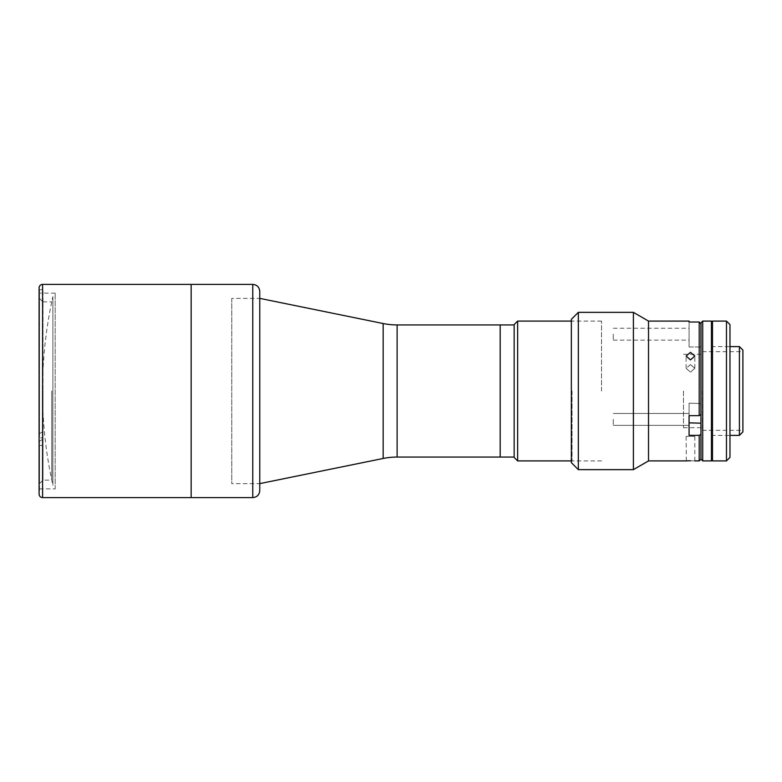 <?xml version="1.0" encoding="UTF-8"?>
<svg xmlns="http://www.w3.org/2000/svg" width="782" height="782" viewBox="0 0 782 782"><rect width="100%" height="100%" fill="white"/><g stroke="black" fill="none" stroke-linecap="round" stroke-linejoin="round"><path stroke-width="0.59" stroke-dasharray="3.91 2.93" d="M52.893 296.622L52.893 485.378A433.423 433.423 0 0 1 52.893 296.622L52.893 485.378M191.15 497.606L191.15 284.394L191.15 497.606M39.1 494.116L39.1 287.884M55.18 293.133L39.1 293.133L39.1 488.867L55.18 488.867L55.18 293.133L55.18 488.867M500.177 457.059L500.177 324.941L500.177 457.059M259.761 483.618L259.732 298.372L259.732 483.628L231.765 483.628L231.765 298.372L259.761 298.382L259.761 483.618L259.761 298.382M231.765 298.372L231.765 483.628M500.177 447.803C500.177 453.413 500.177 453.413 500.177 447.803C500.177 442.192 500.177 442.192 500.177 447.803M500.177 362.604C500.177 368.214 500.177 368.214 500.177 362.604C500.177 356.993 500.177 356.993 500.177 362.604C500.177 368.214 500.177 368.214 500.177 362.604C500.177 356.993 500.177 356.993 500.177 362.604M500.177 441.683L500.177 340.317L500.177 441.683M43.01 431.732L43.01 480.128L43.01 391L43.01 431.732L39.52 433.482L43.01 431.732L43.01 437.852L43.01 431.732M51.749 391L51.749 480.128L51.749 391M39.52 298.48L43.01 301.979L43.01 391L43.01 301.979L39.52 298.48L39.52 433.482L39.52 289.731L43.01 289.731L39.52 289.731L39.52 437.852L39.52 298.48M43.01 439.298L39.52 441.048L43.01 439.298L43.01 445.417L39.52 445.417L39.52 441.048L39.52 483.628L39.52 445.417C39.52 506.961 39.52 506.961 39.52 445.417L43.01 445.417L43.01 439.298M43.01 437.852L43.01 445.417L43.01 437.852L39.52 437.852L43.01 437.852M43.01 301.979L43.01 289.731L43.01 301.979M514.155 324.589L514.155 457.411M517.645 460.911L517.645 321.089M601.534 391L601.534 321.089L601.534 391M514.155 362.604C514.155 370.228 514.155 370.228 514.155 362.604C514.155 354.969 514.155 354.969 514.155 362.604C514.155 370.228 514.155 370.228 514.155 362.604C514.155 354.969 514.155 354.969 514.155 362.604M514.155 447.803C514.155 455.437 514.155 455.437 514.155 447.803C514.155 440.168 514.155 440.168 514.155 447.803M514.155 391L514.155 343.816L514.155 391M726.468 321.089L726.468 460.911M712.49 460.911L712.49 321.089M729.968 457.411L729.968 324.589M712.49 391L712.49 321.441L712.49 391M729.968 391L729.968 349.055L729.968 391M742.9 431.899L742.9 350.101M702.353 391L702.353 430.325L702.353 391M739.401 435.388L739.401 346.612M711.444 460.911L711.444 321.089M702.705 460.911L702.705 321.089M700.955 322.839L700.955 459.161L700.955 434.44L699.206 435.33L699.206 460.911M683.478 391L683.478 427.705L683.478 391M700.955 391L700.955 436.444L700.955 391M711.444 391L711.444 321.441L711.444 391M742.9 391L742.9 351.675L742.9 391M712.138 391L712.138 321.441L712.138 391M690.467 352.33L694.836 356.045L690.467 359.896L686.097 356.045L690.467 352.33M699.206 322.018L689.069 322.018L689.069 347.003L700.261 347.003L700.955 346.279L700.955 323.797L699.206 322.018L699.206 415.653L700.955 414.763L700.955 403.522L689.069 403.16L689.069 435.33L689.069 403.16L689.069 415.653L699.206 415.653M648.522 321.089L648.522 460.911M699.206 435.33L689.069 435.33L689.069 403.16L700.955 403.522L700.955 346.279L700.955 414.763L700.955 323.797L700.955 346.279L700.261 347.003L689.069 347.003C689.069 345.087 689.069 345.087 689.069 347.003L689.069 321.089M690.467 364.598L686.097 368.283L690.467 372.173L686.097 368.283L690.467 364.598L694.836 368.283L690.467 372.173L694.836 368.283L690.467 364.598M689.069 419.396L689.069 415.653M613.293 419.396L613.293 425.34L613.293 419.396M689.069 334.197L689.069 340.141L689.069 334.197M613.293 334.197L613.293 340.141L613.293 334.197M686.097 436.444L686.322 460.891M690.467 436.229C684.837 436.454 684.837 436.454 690.467 436.229C684.837 436.454 684.837 436.454 690.467 436.229C696.107 436.454 696.107 436.454 690.467 436.229C696.107 436.454 696.107 436.454 690.467 436.229M633.391 312.35L633.391 469.65M578.338 312.35L578.338 469.65M571.349 319.349L571.349 462.651M572.043 391L572.043 460.911L572.043 391M690.467 460.774C696.107 460.921 696.107 460.921 690.467 460.774M700.955 434.44L700.955 423.199L700.955 434.44M689.069 422.837L700.955 423.199M514.155 448.213L514.155 324.941L514.155 448.213M500.177 434.284L500.177 347.716L500.177 434.284M500.177 367.902L500.177 357.306L500.177 367.902M500.177 453.101L500.177 442.504L500.177 453.101M42.599 497.606L42.599 284.394M397.119 457.059L397.119 324.941M383.16 458.467L383.16 323.533M252.772 284.394L252.772 497.606M39.52 483.628L43.01 480.128L51.749 480.128M43.01 301.872L51.749 301.872M601.534 321.089L571.349 321.089M601.534 460.911L571.349 460.911M702.353 430.325L742.9 430.325M711.444 346.612L729.968 346.612M683.478 427.705L702.353 427.705M683.478 354.295L702.353 354.295M711.444 435.388L729.968 435.388M702.353 351.675L742.9 351.675M686.097 368.283L686.097 356.045L686.097 368.283M613.293 425.34L689.069 425.34L613.293 425.34M613.293 340.141L689.069 340.141M572.043 460.911L571.349 461.605M572.043 321.089L571.349 320.395M694.836 436.444L694.836 460.911M613.293 413.453L689.069 413.453L613.293 413.453M613.293 328.254L689.069 328.254M694.836 368.283L694.836 356.045L694.836 368.283"/><path stroke-width="1.17" d="M42.599 284.394L42.599 497.606A3.499 3.499 0 0 1 39.1 494.116L39.1 287.884A3.499 3.499 0 0 1 42.599 284.394L191.15 284.394L191.15 497.606L191.15 284.394L252.772 284.394C257.014 284.804 259.35 287.141 259.761 291.383L259.761 298.382L383.16 323.533L383.16 458.467L259.761 483.618L259.761 490.617L259.761 291.383M42.599 497.606L252.772 497.606L252.772 284.394M39.1 293.133L39.1 488.867M383.16 323.533A69.911 69.911 0 0 0 397.119 324.941L500.177 324.941L500.177 457.059L397.119 457.059A69.911 69.911 0 0 0 383.16 458.467M517.645 460.911L514.155 457.411L514.155 324.589L517.645 321.089L517.645 460.911L571.349 460.911M726.468 391L726.468 321.089L712.49 321.089L712.49 460.911L726.468 460.911L726.468 391M726.468 321.089L729.968 324.589L729.968 457.411L726.468 460.911M742.9 350.101L742.9 431.899L739.401 435.388L739.401 346.612L742.9 350.101M702.705 321.089L702.705 460.911L711.444 460.911L711.444 321.089L702.705 321.089L700.955 322.839L700.955 391L700.955 323.797L699.206 322.018L699.206 415.653L689.069 415.653L689.069 419.396M702.705 460.911L700.955 459.161L699.206 460.911L699.206 435.33L700.955 434.44L700.955 459.161L700.955 391L700.955 414.763L699.206 415.653M712.49 321.441L712.138 460.559L711.444 460.559M711.444 321.441L712.138 321.441L712.49 460.559M259.761 483.618L259.761 298.382M690.467 359.896L694.836 356.045L690.467 352.33L686.097 356.045L690.467 359.896M686.097 460.911L648.522 460.911L648.522 321.089L633.391 312.35L578.338 312.35L578.338 469.65L571.349 462.651L571.349 319.349L578.338 312.35M648.522 321.089L689.069 321.089L689.069 322.018L699.206 322.018M690.467 460.774C684.837 460.921 684.837 460.921 690.467 460.774C696.107 460.921 696.107 460.921 690.467 460.774L687.427 460.833M686.322 460.891L687.378 460.842M648.522 460.911L633.391 469.65L633.391 312.35M689.069 415.653L689.069 435.33L699.206 435.33M700.955 423.199L689.069 422.837M514.155 324.941L500.177 324.941L500.177 457.059L514.155 457.059M397.119 324.941L397.119 457.059M571.349 321.089L517.645 321.089M729.968 346.612L739.401 346.612M729.968 435.388L739.401 435.388M252.772 497.606C257.014 497.196 259.35 494.859 259.761 490.617M633.391 469.65L578.338 469.65M699.206 460.911L694.836 460.911"/></g></svg>
